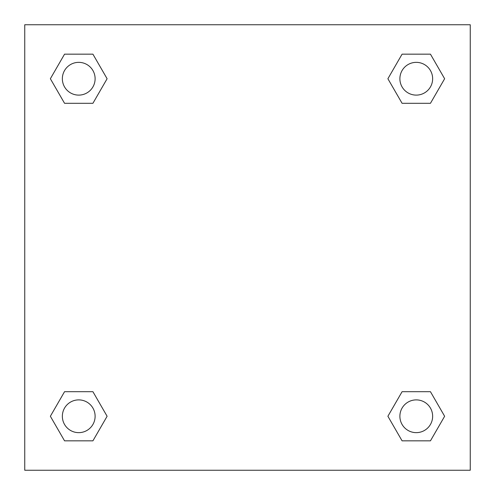 <?xml version="1.0" encoding="UTF-8"?>
<svg xmlns="http://www.w3.org/2000/svg" width="495" height="495" viewBox="0 0 495 495"><rect width="100%" height="100%" fill="white"/><g stroke="black" fill="none" stroke-linecap="round" stroke-linejoin="round"><path stroke-width="0.74" d="M470.25 24.75L24.75 24.75L24.75 470.25L470.25 470.25L470.25 24.75M402.082 391.7L387.894 416.264L402.082 391.7L430.452 391.7L402.082 391.7L430.452 391.7L444.634 416.264L430.452 440.835L402.082 440.835L430.452 440.835L402.082 440.835L387.894 416.264M64.548 391.7L50.366 416.264L64.548 391.7L92.918 391.7L64.548 391.7L92.918 391.7L107.106 416.264L92.918 440.835L64.548 440.835L92.918 440.835L64.548 440.835L50.366 416.264M64.548 54.165L50.366 78.736L64.548 54.165L92.918 54.165L64.548 54.165L92.918 54.165L107.106 78.736L92.918 103.3L64.548 103.3L92.918 103.3L64.548 103.3L50.366 78.736M430.452 103.3L444.634 78.736L430.452 103.3L402.082 103.3L430.452 103.3L402.082 103.3L387.894 78.736L402.082 54.165L387.894 78.736M402.082 54.165L430.452 54.165L402.082 54.165L430.452 54.165L444.634 78.736M432.642 416.264A16.378 16.378 0 0 0 408.078 402.082A16.378 16.378 0 0 0 408.078 430.452A16.378 16.378 0 0 0 432.642 416.264M95.114 416.264A16.378 16.378 0 0 0 70.544 402.082A16.378 16.378 0 0 0 70.544 430.452A16.378 16.378 0 0 0 95.114 416.264M432.642 78.736A16.378 16.378 0 0 0 408.078 64.548A16.378 16.378 0 0 0 408.078 92.918A16.378 16.378 0 0 0 432.642 78.736M95.114 78.736A16.378 16.378 0 0 0 70.544 64.548A16.378 16.378 0 0 0 70.544 92.918A16.378 16.378 0 0 0 95.114 78.736"/></g></svg>
